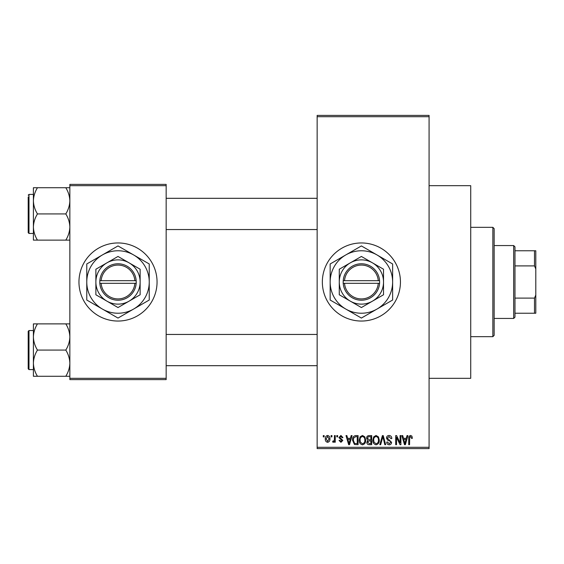 <?xml version="1.0" encoding="UTF-8"?>
<svg xmlns="http://www.w3.org/2000/svg" width="564" height="564" viewBox="0 0 564 564"><rect width="100%" height="100%" fill="white"/><g stroke="black" fill="none" stroke-linecap="round" stroke-linejoin="round"><path stroke-width="0.85" d="M361.397 242.957A39.043 39.043 0 0 0 322.347 282A39.043 39.043 0 0 0 361.397 321.043A39.043 39.043 0 0 0 400.44 282A39.043 39.043 0 0 0 361.397 242.957M429.077 185.683L470.721 185.683L470.721 378.317L429.077 378.317M118.003 242.957A39.043 39.043 0 0 0 78.96 282A39.043 39.043 0 0 0 118.003 321.043A39.043 39.043 0 0 0 157.053 282A39.043 39.043 0 0 0 118.003 242.957M331.103 436.881L331.103 435.584L331.935 435.584L331.935 436.881L331.103 436.881M334.417 439.018L334.417 435.584L335.242 435.584L335.242 442.204L334.417 442.204L334.417 441.147L333.43 442.324L332.64 441.972L332.88 441.027L333.472 441.14L334.262 440.371L334.417 439.018M336.786 436.881L336.786 435.584L337.61 435.584L337.61 436.881L336.786 436.881M338.915 437.608L340.917 435.464L342.933 437.594L342.108 437.713L340.86 436.409L339.739 437.438L342.82 440.435L340.952 442.324L339.034 440.435L339.859 440.315L340.924 441.379L341.988 440.569L338.915 437.608M350.463 438.306L351.175 435.584L352.049 435.584L349.525 444.693L348.658 444.693L346.014 435.584L346.881 435.584L347.593 438.306L350.463 438.306M362.462 435.464L364.837 436.896L365.655 440.019C365.832 442.599 364.767 444.199 362.455 444.813C360.184 444.213 359.12 442.655 359.261 440.124L360.086 436.853L362.462 435.464M376.068 435.464L378.444 436.896L379.262 440.019C379.438 442.599 378.374 444.199 376.061 444.813C373.791 444.213 372.726 442.655 372.874 440.124L373.692 436.853L376.068 435.464M410.599 435.464L411.896 436.106L412.39 438.306L411.565 438.418L410.557 436.529L409.668 437.213L409.549 444.693L408.724 444.693L408.724 438.51C408.519 436.846 409.147 435.831 410.599 435.464M317.144 447.294L429.077 447.294L429.077 448.599L317.144 448.599L317.144 115.401L429.077 115.401L429.077 116.706L317.144 116.706M429.077 447.294L429.077 116.706M406.313 438.306L407.025 435.584L407.892 435.584L405.375 444.693L404.501 444.693L401.857 435.584L402.724 435.584L403.443 438.306L406.313 438.306M400.087 442.874L400.087 435.584L400.912 435.584L400.912 444.693L400.031 444.693L396.534 437.389L396.534 444.693L395.709 444.693L395.709 435.584L396.598 435.584L400.087 442.874M386.481 438.108C386.573 436.458 387.433 435.577 389.061 435.464C390.852 435.655 391.769 436.684 391.804 438.538L390.972 438.658L388.984 436.529L387.306 438.087L391.564 442.317C391.508 443.854 390.718 444.686 389.209 444.813C387.602 444.651 386.77 443.748 386.714 442.091L387.546 441.972L389.181 443.748L390.739 442.282L390.478 441.358L387.736 440.272L386.481 438.108M379.812 444.693L382.413 435.584L383.224 435.584L385.677 444.693L384.824 444.693L382.871 436.649L380.679 444.693L379.812 444.693M366.6 438.256C366.614 436.543 367.46 435.655 369.124 435.584L371.69 435.584L371.69 444.693L369.117 444.693C367.672 444.636 366.91 443.868 366.84 442.402L367.728 440.491L366.6 438.256M352.521 440.188C352.303 437.594 353.346 436.064 355.651 435.584L358.084 435.584L358.084 444.693L354.453 444.524L352.521 440.188M325.308 438.961C325.146 437.065 325.914 435.894 327.613 435.464C329.291 435.887 330.06 437.029 329.919 438.898C330.06 440.766 329.291 441.908 327.613 442.324C325.957 441.915 325.188 440.794 325.308 438.961M323.292 436.881L323.292 435.584L324.124 435.584L324.124 436.881L323.292 436.881M69.851 184.386L166.161 184.386L166.161 185.683L69.851 185.683L69.851 184.386M166.161 378.317L166.161 379.614L69.851 379.614L69.851 378.317L166.161 378.317L166.161 185.683M69.851 378.317L69.851 185.683M405.255 442.021L406.031 439.37L403.725 439.37L404.874 443.741L405.255 442.021M376.054 443.748C377.831 443.255 378.62 442.007 378.43 440.005C378.543 438.129 377.76 436.973 376.068 436.529C374.341 437.001 373.551 438.214 373.699 440.153L374.052 442.218L376.054 443.748M370.858 443.628L370.858 440.907L368.433 440.992L367.665 442.254L369.42 443.628L370.858 443.628M370.858 439.842L370.858 436.649L368.243 436.762L367.425 438.249L369.223 439.842L370.858 439.842M362.448 443.748C364.224 443.255 365.014 442.007 364.823 440.005C364.936 438.129 364.154 436.973 362.462 436.529C360.734 437.001 359.938 438.214 360.093 440.153L360.445 442.218L362.448 443.748M357.252 443.628L357.252 436.649L355.764 436.649L353.677 437.974L353.346 440.202L354.608 443.445L357.252 443.628M349.412 442.021L350.181 439.37L347.875 439.37L349.031 443.741L349.412 442.021M327.635 441.379L329.094 438.898L327.592 436.409L326.133 438.898L327.635 441.379M492.851 336.666L492.851 227.334L494.149 228.639L494.149 335.361L492.851 336.666L470.721 336.666M492.851 227.334L470.721 227.334M33.403 336.976L33.403 363.167C33.558 358.57 34.912 354.199 37.457 350.068C34.926 345.993 33.572 341.629 33.403 336.976C33.558 332.372 34.912 328.008 37.457 323.877L33.403 323.877L33.403 336.976M28.983 369.596L28.2 368.814L28.2 331.329L28.983 330.546L28.983 369.596L33.403 369.596M69.851 323.877L65.798 323.877C68.329 327.952 69.682 332.316 69.851 336.976C69.696 341.572 68.343 345.936 65.798 350.068L37.457 350.068M65.798 323.877L37.457 323.877M65.798 350.068C68.329 354.15 69.682 358.514 69.851 363.167C69.696 367.77 68.343 372.134 65.798 376.266L37.457 376.266C34.926 372.191 33.572 367.82 33.403 363.167L33.403 376.266L37.457 376.266M65.798 376.266L69.851 376.266M513.677 245.559L514.974 246.856L514.974 317.144L513.677 318.441L513.677 245.559L494.149 245.559M514.974 250.761L535.8 250.761L535.8 313.239L534.496 313.239L534.496 298.102L535.8 295.014M514.974 298.102L534.496 298.102M535.8 268.986L534.496 265.898L534.496 250.761M514.974 265.898L534.496 265.898M514.974 313.239L534.496 313.239M69.851 187.734L65.798 187.734C68.329 191.809 69.682 196.18 69.851 200.833C69.696 205.43 68.343 209.801 65.798 213.932C68.329 218.007 69.682 222.371 69.851 227.024C69.696 231.628 68.343 235.992 65.798 240.123L37.457 240.123C34.926 236.048 33.572 231.684 33.403 227.024C33.558 222.427 34.912 218.064 37.457 213.932C34.926 209.85 33.572 205.486 33.403 200.833C33.558 196.23 34.912 191.866 37.457 187.734L33.403 187.734L33.403 240.123L37.457 240.123M33.403 194.404L28.983 194.404L28.983 233.454L28.2 232.671L28.2 197.012M65.798 187.734L37.457 187.734M65.798 213.932L37.457 213.932M65.798 240.123L69.851 240.123M28.983 330.546L33.403 330.546L33.403 323.877M28.983 233.454L33.403 233.454L33.403 240.123M344.526 283.304L379.614 283.304L379.572 280.696A18.224 18.224 0 0 0 361.397 263.776A18.224 18.224 0 0 0 343.222 280.696L343.173 283.304L344.526 283.304A16.92 16.92 0 0 0 361.397 298.92A16.92 16.92 0 0 0 378.261 283.304M343.222 283.304A18.224 18.224 0 0 0 361.397 300.224A18.224 18.224 0 0 0 379.572 283.304M383.52 269.225L361.397 256.451L350.329 262.838L339.267 269.225L339.267 294.775L361.397 307.549L383.52 294.775L383.52 269.225M339.267 269.225L339.267 294.775M377.013 309.051A31.239 31.239 0 0 0 377.013 254.949A31.239 31.239 0 0 0 330.159 282A31.239 31.239 0 0 0 377.013 309.051L392.629 300.034L392.629 263.966L361.397 245.932L330.159 263.966L330.159 300.034L361.397 318.068L377.013 309.051M372.459 301.162A22.123 22.123 0 0 0 372.459 262.838A22.123 22.123 0 0 0 339.267 282A22.123 22.123 0 0 0 372.459 301.162M379.572 280.696L343.222 280.696M378.261 280.696A16.92 16.92 0 0 0 361.397 265.08A16.92 16.92 0 0 0 344.526 280.696M101.139 283.304L136.227 283.304L136.178 280.696A18.224 18.224 0 0 0 118.003 263.776A18.224 18.224 0 0 0 99.828 280.696L99.786 283.304L101.139 283.304A16.92 16.92 0 0 0 118.003 298.92A16.92 16.92 0 0 0 134.874 283.304M99.828 283.304A18.224 18.224 0 0 0 118.003 300.224A18.224 18.224 0 0 0 136.178 283.304M140.133 269.225L118.003 256.451L95.88 269.225L95.88 294.775L118.003 307.549L129.071 301.162L140.133 294.775L140.133 269.225M95.88 269.225L95.88 294.775M133.626 309.051A31.239 31.239 0 0 0 133.626 254.949A31.239 31.239 0 0 0 86.771 282A31.239 31.239 0 0 0 133.626 309.051L149.241 300.034L149.241 263.966L118.003 245.932L86.771 263.966L86.771 300.034L118.003 318.068L133.626 309.051M129.071 301.162A22.123 22.123 0 0 0 129.071 262.838A22.123 22.123 0 0 0 95.88 282A22.123 22.123 0 0 0 129.071 301.162M136.178 280.696L99.828 280.696M134.874 280.696A16.92 16.92 0 0 0 118.003 265.08A16.92 16.92 0 0 0 101.139 280.696M317.144 365.691L166.161 365.691M317.144 334.452L166.161 334.452M166.161 198.309L317.144 198.309M166.161 229.548L317.144 229.548M513.677 318.441L494.149 318.441M28.983 194.404L28.2 195.186L28.983 194.404"/></g></svg>

